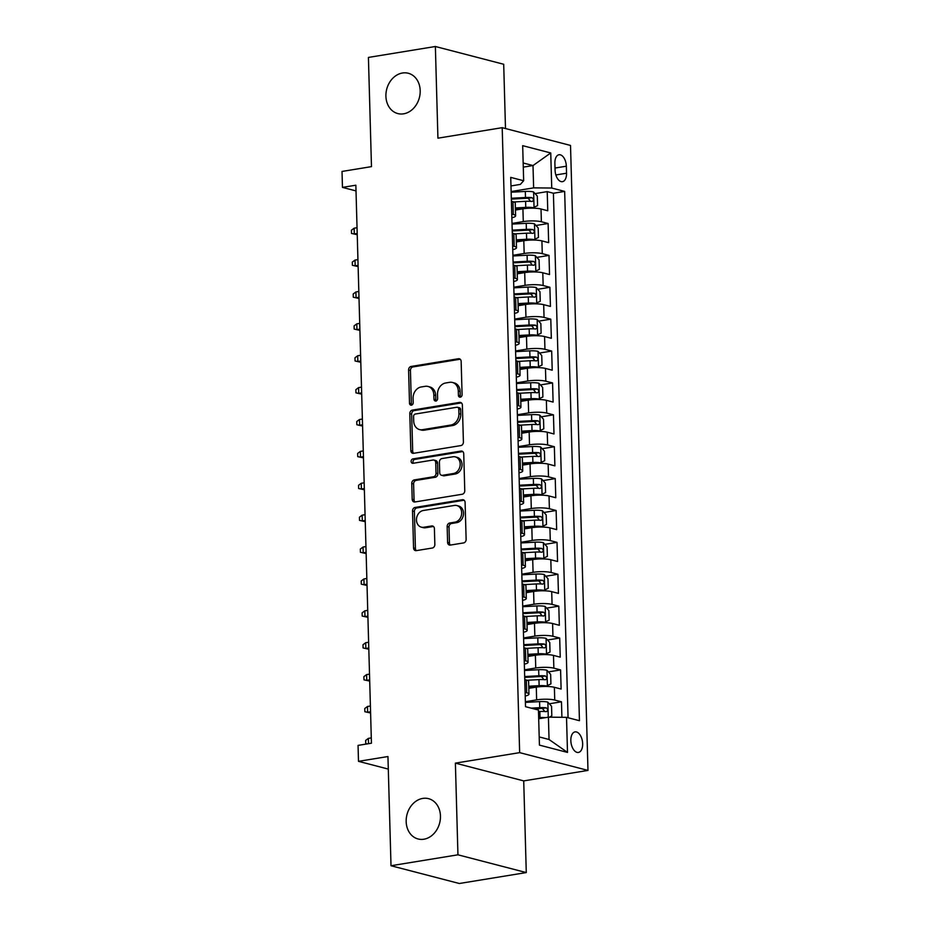 <?xml version="1.0" encoding="UTF-8"?>
<svg xmlns="http://www.w3.org/2000/svg" width="930" height="930" viewBox="0 0 930 930"><rect width="100%" height="100%" fill="white"/><g stroke="black" fill="none" stroke-linecap="round" stroke-linejoin="round"><path stroke-width="1.4" d="M460.303 397.18A2.232 1.814 -75.4 0 0 462.082 394.68L461.152 361.433A3.197 2.592 -75.4 0 0 459.327 358.771A3.197 2.592 -75.4 0 0 458.444 358.736L411.13 366.455A3.197 2.592 -75.4 0 0 408.584 370.012L409.514 403.271A2.232 1.814 -75.4 0 0 413.199 402.667L413.071 398.366A10.218 8.277 -75.4 0 1 421.209 386.973L425.15 386.334A10.218 8.277 -75.4 0 1 427.998 386.45A10.218 8.277 -75.4 0 1 433.845 394.971L433.961 399.272A2.232 1.814 -75.4 0 0 437.635 398.679L437.519 394.378A10.218 8.277 -75.4 0 1 445.656 382.986L449.597 382.335A10.218 8.277 -75.4 0 1 452.445 382.463A10.218 8.277 -75.4 0 1 458.281 390.984L458.409 395.285A2.232 1.814 -75.4 0 0 460.303 397.18M422.743 798.417A20.82 16.868 -75.4 0 0 406.329 818.086A20.82 16.868 -75.4 0 0 418.082 838.976A20.82 16.868 -75.4 0 0 423.882 839.22A20.82 16.868 -75.4 0 0 440.297 819.551A20.82 16.868 -75.4 0 0 428.556 798.661A20.82 16.868 -75.4 0 0 422.743 798.417M402.481 73.005A20.82 16.868 -75.4 0 0 386.066 92.686A20.82 16.868 -75.4 0 0 397.819 113.576A20.82 16.868 -75.4 0 0 403.62 113.82A20.82 16.868 -75.4 0 0 420.035 94.151A20.82 16.868 -75.4 0 0 408.293 73.261A20.82 16.868 -75.4 0 0 402.481 73.005M582.657 743.698A10.416 5.743 80.7 0 0 575.066 731.887A10.416 5.743 80.7 0 0 570.834 740.629A10.416 5.743 80.7 0 0 578.425 752.44A10.416 5.743 80.7 0 0 582.657 743.698M447.597 542.388A3.197 2.592 -75.4 0 0 449.423 545.05A3.197 2.592 -75.4 0 0 450.306 545.085L463.582 542.922A3.197 2.592 -75.4 0 0 466.128 539.365L465.093 502.433A3.197 2.592 -75.4 0 0 463.268 499.77A3.197 2.592 -75.4 0 0 462.373 499.724L415.071 507.454A3.197 2.592 -75.4 0 0 412.525 511.012L413.559 547.944A3.197 2.592 -75.4 0 0 415.385 550.606A3.197 2.592 -75.4 0 0 416.268 550.641L432.311 548.026A3.197 2.592 -75.4 0 0 434.845 544.469L434.403 528.659A3.197 2.592 -75.4 0 0 432.578 525.996A3.197 2.592 -75.4 0 0 431.694 525.962L423.743 527.264A8.544 6.917 -75.4 0 1 421.36 527.159A8.544 6.917 -75.4 0 1 416.535 518.58A8.544 6.917 -75.4 0 1 423.266 510.512L454.421 505.432A8.544 6.917 -75.4 0 1 456.804 505.536A8.544 6.917 -75.4 0 1 461.617 514.104A8.544 6.917 -75.4 0 1 454.886 522.172L449.69 523.02A3.197 2.592 -75.4 0 0 447.156 526.578L447.597 542.388L449.446 542.864A3.197 2.592 -75.4 0 0 450.399 545.073M505.49 128.538L503.7 64.263L435.368 46.5L368.42 57.428L371.477 166.633L342.019 171.446L342.461 187.395L355.853 185.21L371.442 743.21L358.05 745.395L358.492 761.333L388.298 769.087M457.944 854.81L526.275 872.573L523.718 780.898L455.386 763.135L457.944 854.81L391.007 865.737L387.95 756.532L358.492 761.333M455.386 763.135L519.649 752.637L502.2 127.677L570.52 145.44L587.981 770.412L519.649 752.637M435.368 46.5L437.925 138.175L502.2 127.677M460.862 445.586A3.197 2.592 -75.4 0 0 463.407 442.029L462.373 405.096A3.197 2.592 -75.4 0 0 460.548 402.434A3.197 2.592 -75.4 0 0 459.664 402.388L412.35 410.118A3.197 2.592 -75.4 0 0 409.805 413.676L410.839 450.608A3.197 2.592 -75.4 0 0 412.664 453.27A3.197 2.592 -75.4 0 0 413.559 453.305L460.862 445.586M463.733 453.759L464.768 490.691A3.197 2.592 -75.4 0 1 462.222 494.249L414.908 501.979A3.197 2.592 -75.4 0 1 414.024 501.933A3.197 2.592 -75.4 0 1 412.199 499.271L411.757 483.472A3.197 2.592 -75.4 0 1 414.292 479.915L433.485 476.776A3.197 2.592 -75.4 0 0 436.031 473.219L435.728 462.733A3.197 2.592 -75.4 0 0 433.903 460.071A3.197 2.592 -75.4 0 0 433.02 460.036L413.036 463.291A2.232 1.814 -75.4 0 1 412.92 458.909L461.013 451.062A3.197 2.592 -75.4 0 1 461.908 451.097A3.197 2.592 -75.4 0 1 463.733 453.759M526.275 872.573L459.327 883.5L391.007 865.737M561.906 717.297L561.476 701.801L549.316 703.789M525.38 701.72L536.633 699.883A13.02 2.569 -1.6 0 1 554.733 700.046L554.373 687.293L561.115 689.049L560.581 669.914L548.421 671.902M524.485 669.833L535.75 667.996A13.02 2.569 -1.6 0 1 553.85 668.159L553.49 655.406L560.232 657.161L559.697 638.027L547.538 640.014M523.602 637.945L534.855 636.108A13.02 2.569 -1.6 0 1 552.955 636.283L552.594 623.519L559.337 625.274L558.802 606.139L546.642 608.127M522.707 606.058L533.96 604.221A13.02 2.569 -1.6 0 1 552.06 604.395L551.711 591.643L558.442 593.387L557.907 574.263L545.747 576.24M521.823 574.17L533.076 572.334A13.02 2.569 -1.6 0 1 551.176 572.508L550.816 559.755L557.558 561.499L557.024 542.376L544.864 544.364M520.928 542.283L532.181 540.446A13.02 2.569 -1.6 0 1 550.281 540.621L549.921 527.868L556.663 529.623L556.128 510.489L543.969 512.476M520.033 510.396L531.297 508.559A13.02 2.569 -1.6 0 1 549.386 508.733L549.037 495.981L555.78 497.736L555.245 478.601L543.074 480.589M519.149 478.52L530.402 476.672A13.02 2.569 -1.6 0 1 548.502 476.846L548.142 464.093L554.885 465.849L554.35 446.714L542.19 448.702M518.254 446.632L529.507 444.796A13.02 2.569 -1.6 0 1 547.607 444.959L547.259 432.206L553.989 433.961L553.455 414.827L541.295 416.814M517.371 414.745L528.624 412.908A13.02 2.569 -1.6 0 1 546.724 413.071L546.363 400.319L553.106 402.074L552.571 382.939L540.411 384.927M516.476 382.858L527.729 381.021A13.02 2.569 -1.6 0 1 545.829 381.195L545.468 368.431L552.211 370.187L551.676 351.063L539.516 353.04M515.58 350.97L526.845 349.134A13.02 2.569 -1.6 0 1 544.933 349.308L544.585 336.555L551.327 338.299L550.793 319.176L538.621 321.152M514.697 319.083L525.95 317.246A13.02 2.569 -1.6 0 1 544.05 317.421L543.69 304.668L550.432 306.423L549.897 287.289L537.738 289.276M513.802 287.196L525.055 285.359A13.02 2.569 -1.6 0 1 543.155 285.533L542.795 272.781L549.537 274.536L549.002 255.401L536.843 257.389M512.907 255.308L524.171 253.472A13.02 2.569 -1.6 0 1 542.271 253.646L541.911 240.893L548.654 242.649L548.119 223.514L541.376 221.758A13.02 2.569 178.4 0 0 523.276 221.596L512.023 223.433M535.959 225.502L548.119 223.514M554.373 687.293A13.02 2.569 178.4 0 0 536.284 687.119L528.798 688.34M553.49 655.406A13.02 2.569 178.4 0 0 535.389 655.243L527.915 656.464M552.594 623.519A13.02 2.569 178.4 0 0 534.494 623.356L527.019 624.576M551.711 591.643A13.02 2.569 178.4 0 0 533.611 591.468L526.136 592.689M550.816 559.755A13.02 2.569 178.4 0 0 532.716 559.581L525.241 560.802M549.921 527.868A13.02 2.569 178.4 0 0 531.832 527.694L524.346 528.914M549.037 495.981A13.02 2.569 178.4 0 0 530.937 495.806L523.462 497.027M548.142 464.093A13.02 2.569 178.4 0 0 530.042 463.919L522.567 465.14M547.259 432.206A13.02 2.569 178.4 0 0 529.158 432.031L521.683 433.252M546.363 400.319A13.02 2.569 178.4 0 0 528.263 400.156L520.788 401.376M545.468 368.431A13.02 2.569 178.4 0 0 527.38 368.268L519.893 369.489M544.585 336.555A13.02 2.569 178.4 0 0 526.485 336.381L519.01 337.602M543.69 304.668A13.02 2.569 178.4 0 0 525.59 304.494L518.115 305.714M542.795 272.781A13.02 2.569 178.4 0 0 524.706 272.606L517.22 273.827M541.911 240.893A13.02 2.569 178.4 0 0 523.811 240.719L516.336 241.94M554.885 163.215L555.082 170.237A10.091 5.568 80.7 0 0 562.429 181.676A10.091 5.568 80.7 0 0 566.533 173.213L566.335 166.203A10.091 5.568 80.7 0 0 558.988 154.752A10.091 5.568 80.7 0 0 554.885 163.215M539.202 736.932L549.037 739.49L548.421 717.169L566.521 717.344L579.448 720.704L564.661 191.406L551.734 188.034L533.634 187.872L511.128 191.545M566.521 717.344L567.498 752.417L539.423 745.116L538.447 710.043L525.52 706.684L510.733 177.386L523.66 180.745L522.683 145.673L550.746 152.962L551.734 188.034M568.067 717.751L553.408 193.242L547.224 191.627L547.758 210.761L541.016 209.006A13.02 2.569 178.4 0 0 522.916 208.832L515.441 210.052M511.86 217.771A13.02 2.569 178.4 0 0 515.604 215.853A13.02 2.569 178.4 0 0 513.302 214.47L511.756 214.063M515.604 215.853L515.255 203.1A13.02 2.569 178.4 0 0 512.953 201.705L511.407 201.31M525.125 692.35L526.671 692.757A13.02 2.569 -1.6 0 1 528.961 694.14A13.02 2.569 -1.6 0 1 525.218 696.059M528.961 694.14L528.612 681.388A13.02 2.569 178.4 0 0 526.31 679.993L524.764 679.598M524.229 660.463L525.775 660.87A13.02 2.569 -1.6 0 1 528.077 662.253A13.02 2.569 -1.6 0 1 524.334 664.171M528.077 662.253L527.717 649.5A13.02 2.569 178.4 0 0 525.415 648.117L523.869 647.71M523.334 628.575L524.88 628.982A13.02 2.569 -1.6 0 1 527.182 630.366A13.02 2.569 -1.6 0 1 523.439 632.284M527.182 630.366L526.833 617.613A13.02 2.569 178.4 0 0 524.532 616.23L522.986 615.823M522.451 596.688L523.997 597.095A13.02 2.569 -1.6 0 1 526.299 598.478A13.02 2.569 -1.6 0 1 522.555 600.396M526.299 598.478L525.938 585.726A13.02 2.569 178.4 0 0 523.637 584.342L522.09 583.935M521.556 564.801L523.102 565.207A13.02 2.569 -1.6 0 1 525.404 566.591A13.02 2.569 -1.6 0 1 521.66 568.509M525.404 566.591L525.043 553.838A13.02 2.569 178.4 0 0 522.741 552.455L521.195 552.048M520.661 532.925L522.207 533.32A13.02 2.569 -1.6 0 1 524.508 534.703A13.02 2.569 -1.6 0 1 520.765 536.633M524.508 534.703L524.16 521.951A13.02 2.569 178.4 0 0 521.858 520.568L520.312 520.161M519.777 501.038L521.323 501.433A13.02 2.569 -1.6 0 1 523.625 502.816A13.02 2.569 -1.6 0 1 519.882 504.746M523.625 502.816L523.264 490.064A13.02 2.569 178.4 0 0 520.963 488.68L519.417 488.285M518.882 469.15L520.428 469.545A13.02 2.569 -1.6 0 1 522.73 470.94A13.02 2.569 -1.6 0 1 518.987 472.859M522.73 470.94L522.369 458.176A13.02 2.569 178.4 0 0 520.079 456.793L518.533 456.398M517.998 437.263L519.545 437.67A13.02 2.569 -1.6 0 1 521.835 439.053A13.02 2.569 -1.6 0 1 518.103 440.971M521.835 439.053L521.486 426.3A13.02 2.569 178.4 0 0 519.184 424.905L517.638 424.51M517.103 405.375L518.649 405.782A13.02 2.569 -1.6 0 1 520.951 407.166A13.02 2.569 -1.6 0 1 517.208 409.084M520.951 407.166L520.591 394.413A13.02 2.569 178.4 0 0 518.289 393.03L516.743 392.623M516.208 373.488L517.754 373.895A13.02 2.569 -1.6 0 1 520.056 375.278A13.02 2.569 -1.6 0 1 516.313 377.196M520.056 375.278L519.707 362.526A13.02 2.569 178.4 0 0 517.406 361.142L515.859 360.735M515.325 341.601L516.871 342.007A13.02 2.569 -1.6 0 1 519.173 343.391A13.02 2.569 -1.6 0 1 515.429 345.309M519.173 343.391L518.812 330.638A13.02 2.569 178.4 0 0 516.51 329.255L514.964 328.848M514.429 309.725L515.976 310.12A13.02 2.569 -1.6 0 1 518.277 311.503A13.02 2.569 -1.6 0 1 514.534 313.433M518.277 311.503L517.917 298.751A13.02 2.569 178.4 0 0 515.627 297.368L514.081 296.961M513.546 277.838L515.092 278.233A13.02 2.569 -1.6 0 1 517.382 279.616A13.02 2.569 -1.6 0 1 513.639 281.546M517.382 279.616L517.034 266.864A13.02 2.569 178.4 0 0 514.732 265.48L513.186 265.085M512.651 245.95L514.197 246.345A13.02 2.569 -1.6 0 1 516.499 247.74A13.02 2.569 -1.6 0 1 512.755 249.659M516.499 247.74L516.138 234.976A13.02 2.569 178.4 0 0 513.837 233.593L512.291 233.198M542.271 253.646L549.002 255.401M543.155 285.533L549.897 287.289M544.05 317.421L550.793 319.176M544.933 349.308L551.676 351.063M545.829 381.195L552.571 382.939M546.724 413.071L553.455 414.827M547.607 444.959L554.35 446.714M548.502 476.846L555.245 478.601M549.386 508.733L556.128 510.489M550.281 540.621L557.024 542.376M551.176 572.508L557.907 574.263M552.06 604.395L558.802 606.139M552.955 636.283L559.697 638.027M553.85 668.159L560.581 669.914M554.733 700.046L561.476 701.801M548.421 717.169L538.691 718.762M533.634 187.872L533.006 165.552L523.172 162.994M523.276 167.133L533.006 165.552L550.746 152.962M510.977 185.942L520.335 184.407L523.66 180.745M523.718 780.898L587.981 770.412M342.461 187.395L356.016 190.917M535.064 193.614L547.224 191.627M553.408 193.242L564.661 191.406M567.498 752.417L549.037 739.49M460.687 397.064A2.232 1.814 -75.4 0 1 460.245 395.762L460.129 391.46A10.218 8.277 -75.4 0 0 454.293 382.939L452.445 382.463M427.998 386.45L429.846 386.938A10.218 8.277 -75.4 0 1 435.682 395.448L435.81 399.761A2.232 1.814 -75.4 0 0 436.24 401.051M460.199 359.224L412.978 366.932A3.197 2.592 -75.4 0 0 410.432 370.489L411.362 403.748A2.232 1.814 -75.4 0 0 411.804 405.05M461.42 402.888L414.199 410.595A3.197 2.592 -75.4 0 0 411.653 414.152L412.688 451.085A3.197 2.592 -75.4 0 0 413.641 453.294M458.792 409.13A2.232 1.814 -75.4 0 0 456.886 407.247L415.361 414.024A2.232 1.814 -75.4 0 0 413.583 416.512L413.711 421.058A10.218 8.277 -75.4 0 0 419.546 429.579A10.218 8.277 -75.4 0 0 422.394 429.695L450.783 425.057A10.218 8.277 -75.4 0 0 458.92 413.676L458.792 409.13L460.641 409.619A2.232 1.814 -75.4 0 0 459.362 407.747L457.514 407.27M419.546 429.579L421.395 430.055A10.218 8.277 -75.4 0 0 424.243 430.172L422.394 429.695M460.641 409.619L460.769 414.152A10.218 8.277 -75.4 0 1 452.631 425.545L424.243 430.172M433.903 460.071L435.752 460.548A3.197 2.592 -75.4 0 1 437.577 463.21L437.867 473.696A3.197 2.592 -75.4 0 1 435.333 477.253L416.14 480.392A3.197 2.592 -75.4 0 0 413.606 483.949L414.048 499.759A3.197 2.592 -75.4 0 0 415.001 501.956M462.78 451.55L414.768 459.397A2.232 1.814 -75.4 0 0 413.455 463.221M453.398 473.521A8.544 6.917 -75.4 0 0 460.129 465.453A8.544 6.917 -75.4 0 0 455.316 456.886A8.544 6.917 -75.4 0 0 452.922 456.781L441.948 458.571A3.197 2.592 -75.4 0 0 439.413 462.129L439.704 472.614A3.197 2.592 -75.4 0 0 441.529 475.276A3.197 2.592 -75.4 0 0 442.424 475.323L453.398 473.521L455.247 474.009A8.544 6.917 -75.4 0 0 461.978 465.942A8.544 6.917 -75.4 0 0 457.153 457.362L455.316 456.886M441.529 475.276L443.377 475.765A3.197 2.592 -75.4 0 0 444.273 475.8L442.424 475.323M455.247 474.009L444.273 475.8M456.804 505.536L458.653 506.013A8.544 6.917 -75.4 0 1 463.466 514.581A8.544 6.917 -75.4 0 1 456.735 522.648L451.538 523.497A3.197 2.592 -75.4 0 0 449.004 527.066L449.446 542.864M421.36 527.159L423.197 527.635A8.544 6.917 -75.4 0 0 425.58 527.74L423.743 527.264M433.45 526.461L425.58 527.74M464.128 500.224L416.907 507.931A3.197 2.592 -75.4 0 0 414.373 511.488L415.408 548.421A3.197 2.592 -75.4 0 0 416.361 550.63M532.1 208.157L537.563 205.623L537.296 196.056L533.506 191.917A8.626 1.709 178.4 0 0 525.322 191.441L511.151 192.208M529.124 208.227A4.394 0.872 178.4 0 0 526.345 208.192L515.406 208.785M533.96 207.855A8.626 1.709 178.4 0 0 525.764 207.378L515.383 207.948M513.79 201.961L525.601 201.322A8.626 1.709 -1.6 0 1 532.076 201.496C533.901 200.52 533.867 199.241 531.96 197.66A8.626 1.709 178.4 0 0 525.497 197.497L511.314 198.264M511.337 199.113L526.078 198.311A4.394 0.872 -1.6 0 1 528.112 198.299L529.937 200.462M351.505 233.43L357.236 234.709L351.505 233.43L351.412 230.233L354.121 228.199L354.284 233.942L357.201 233.465M354.121 228.199L357.039 227.722M532.995 240.045L538.447 237.51L538.179 227.943L534.401 223.793A8.626 1.709 178.4 0 0 526.217 223.328L512.035 224.095M530.019 240.114A4.394 0.872 178.4 0 0 527.24 240.08L516.301 240.672M534.843 239.742A8.626 1.709 178.4 0 0 526.659 239.266L516.278 239.835M514.685 233.849L526.485 233.209A8.626 1.709 -1.6 0 1 532.96 233.372C534.785 232.407 534.75 231.128 532.855 229.547A8.626 1.709 178.4 0 0 526.38 229.385L512.209 230.152M512.232 231L526.961 230.198A4.394 0.872 -1.6 0 1 529.007 230.175L530.832 232.349M352.4 265.306L358.131 266.596L352.4 265.306L352.307 262.12L355.016 260.086L355.167 265.829L358.097 265.352M355.016 260.086L357.934 259.61M533.878 271.932L539.342 269.398L539.075 259.83L535.296 255.68A8.626 1.709 178.4 0 0 527.101 255.215L512.93 255.983M530.902 272.002A4.394 0.872 178.4 0 0 528.135 271.967L517.185 272.56M535.738 271.63A8.626 1.709 178.4 0 0 527.554 271.153L517.161 271.711M515.569 265.736L527.38 265.096A8.626 1.709 -1.6 0 1 533.855 265.259C535.68 264.283 535.645 263.016 533.75 261.435A8.626 1.709 178.4 0 0 527.275 261.272L513.104 262.039M513.128 262.876L527.856 262.086A4.394 0.872 -1.6 0 1 529.891 262.062L531.716 264.236M353.284 297.193L359.015 298.483L353.284 297.193L353.191 294.008L355.899 291.974L356.062 297.716L358.98 297.24M355.899 291.974L358.817 291.497M534.773 303.819L540.237 301.285L539.97 291.718L536.18 287.568A8.626 1.709 178.4 0 0 527.996 287.091L513.825 287.87M531.797 303.877A4.394 0.872 178.4 0 0 529.019 303.854L518.08 304.447M536.622 303.517A8.626 1.709 178.4 0 0 528.438 303.041L518.057 303.599M516.464 297.623L528.275 296.984A8.626 1.709 -1.6 0 1 534.738 297.147C536.564 296.17 536.529 294.903 534.634 293.322A8.626 1.709 178.4 0 0 528.159 293.159L513.988 293.927M514.011 294.764L528.74 293.961A4.394 0.872 -1.6 0 1 530.786 293.95L532.611 296.124M354.179 329.081L359.91 330.371L354.179 329.081L354.086 325.895L356.795 323.861L356.957 329.592L359.875 329.115M356.795 323.861L359.712 323.384M535.657 335.707L541.121 333.173L540.853 323.605L537.075 319.455A8.626 1.709 178.4 0 0 528.879 318.978L514.709 319.746M532.692 335.765A4.394 0.872 178.4 0 0 529.914 335.742L518.975 336.334M537.517 335.404A8.626 1.709 178.4 0 0 529.333 334.928L518.952 335.486M517.347 329.511L529.158 328.871A8.626 1.709 -1.6 0 1 535.634 329.034C537.459 328.058 537.424 326.779 535.529 325.209A8.626 1.709 178.4 0 0 529.054 325.035L514.883 325.814M514.906 326.651L529.635 325.849A4.394 0.872 -1.6 0 1 531.669 325.837L533.495 328.011M360.805 362.27L355.062 360.968L354.981 357.783L357.69 355.748L357.841 361.479L360.759 361.003M355.062 360.968L360.794 362.247M357.69 355.748L360.608 355.272M536.552 367.583L542.016 365.06L541.748 355.493L537.959 351.342A8.626 1.709 178.4 0 0 529.775 350.866L515.604 351.633M533.576 367.652A4.394 0.872 178.4 0 0 530.798 367.617L519.858 368.222M538.412 367.28A8.626 1.709 178.4 0 0 530.216 366.815L519.835 367.373M518.243 361.398L530.053 360.747A8.626 1.709 -1.6 0 1 536.529 360.921C538.354 359.945 538.319 358.666 536.412 357.097A8.626 1.709 178.4 0 0 529.949 356.922L515.766 357.69M515.79 358.538L530.53 357.736A4.394 0.872 -1.6 0 1 532.565 357.725L534.39 359.898M355.958 392.855L361.689 394.134L355.958 392.855L355.865 389.67L358.573 387.624L358.736 393.367L361.654 392.89M358.573 387.624L361.491 387.147M537.447 399.47L542.899 396.947L542.643 387.38L538.854 383.23A8.626 1.709 178.4 0 0 530.67 382.753L516.487 383.52M534.471 399.54A4.394 0.872 178.4 0 0 531.693 399.505L520.754 400.098M539.295 399.168A8.626 1.709 178.4 0 0 531.111 398.691L520.73 399.261M519.138 393.274L530.937 392.634A8.626 1.709 -1.6 0 1 537.412 392.809C539.237 391.832 539.202 390.553 537.308 388.984A8.626 1.709 178.4 0 0 530.832 388.81L516.662 389.577M516.685 390.426L531.414 389.624A4.394 0.872 -1.6 0 1 533.46 389.612L535.285 391.786M362.584 426.045L356.853 424.743L356.76 421.546L359.468 419.511L359.631 425.254L362.549 424.778M356.853 424.743L362.584 426.021M359.468 419.511L362.386 419.035M538.331 431.357L543.794 428.823L543.527 419.267L539.749 415.117A8.626 1.709 178.4 0 0 531.553 414.641L517.382 415.408M535.366 431.427A4.394 0.872 178.4 0 0 532.588 431.392L521.637 431.985M540.191 431.055A8.626 1.709 178.4 0 0 532.007 430.578L521.614 431.148M520.021 425.161L531.832 424.522A8.626 1.709 -1.6 0 1 538.307 424.696C540.132 423.72 540.098 422.441 538.203 420.872A8.626 1.709 178.4 0 0 531.727 420.697L517.557 421.464M517.58 422.313L532.309 421.511A4.394 0.872 -1.6 0 1 534.343 421.499L536.168 423.662M357.736 456.63L363.467 457.909L357.736 456.63L357.655 453.433L360.352 451.399L360.515 457.142L363.432 456.665M360.352 451.399L363.281 450.922M539.226 463.245L544.689 460.71L544.422 451.143L540.632 447.005A8.626 1.709 178.4 0 0 532.448 446.528L518.277 447.295M536.25 463.314A4.394 0.872 178.4 0 0 533.471 463.28L522.532 463.872M541.086 462.942A8.626 1.709 178.4 0 0 532.89 462.466L522.509 463.035M520.916 457.049L532.727 456.409A8.626 1.709 -1.6 0 1 539.191 456.584C541.028 455.607 540.981 454.328 539.086 452.747A8.626 1.709 178.4 0 0 532.611 452.585L518.44 453.352M518.463 454.2L533.204 453.398A4.394 0.872 -1.6 0 1 535.238 453.375L537.063 455.549M358.631 488.506L364.362 489.796L358.631 488.506L358.538 485.321L361.247 483.286L361.41 489.029L364.327 488.552M361.247 483.286L364.165 482.81M540.109 495.132L545.573 492.598L545.306 483.03L541.527 478.88A8.626 1.709 178.4 0 0 533.343 478.415L519.161 479.183M537.145 495.202A4.394 0.872 178.4 0 0 534.366 495.167L523.427 495.76M541.969 494.83A8.626 1.709 178.4 0 0 533.785 494.353L523.404 494.923M521.811 488.936L533.611 488.297A8.626 1.709 -1.6 0 1 540.086 488.459C541.911 487.483 541.876 486.216 539.981 484.635A8.626 1.709 178.4 0 0 533.506 484.472L519.335 485.239M519.359 486.076L534.087 485.286A4.394 0.872 -1.6 0 1 536.122 485.262L537.959 487.436M359.515 520.393L365.257 521.683L359.515 520.393L359.433 517.208L362.142 515.174L362.293 520.916L365.223 520.44M362.142 515.174L365.06 514.697M541.004 527.019L546.468 524.485L546.201 514.918L542.411 510.768A8.626 1.709 178.4 0 0 534.227 510.291L520.056 511.07M538.028 527.077A4.394 0.872 178.4 0 0 535.25 527.054L524.311 527.647M542.864 526.717A8.626 1.709 178.4 0 0 534.669 526.24L524.288 526.799M522.695 520.823L534.506 520.184A8.626 1.709 -1.6 0 1 540.981 520.347C542.806 519.37 542.771 518.103 540.876 516.522A8.626 1.709 178.4 0 0 534.401 516.359L520.23 517.126M520.254 517.964L534.983 517.173A4.394 0.872 -1.6 0 1 537.017 517.15L538.842 519.324M360.41 552.281L366.141 553.571L360.41 552.281L360.317 549.095L363.026 547.061L363.188 552.792L366.106 552.315M363.026 547.061L365.943 546.584M541.899 558.907L547.363 556.373L547.096 546.805L543.306 542.655A8.626 1.709 178.4 0 0 535.122 542.178L520.951 542.957M538.923 558.965A4.394 0.872 178.4 0 0 536.145 558.942L525.206 559.534M543.748 558.605A8.626 1.709 178.4 0 0 535.564 558.128L525.183 558.686M523.59 552.711L535.401 552.071A8.626 1.709 -1.6 0 1 541.865 552.234C543.69 551.258 543.655 549.979 541.76 548.409A8.626 1.709 178.4 0 0 535.285 548.235L521.114 549.014M521.137 549.851L535.866 549.049A4.394 0.872 -1.6 0 1 537.912 549.037L539.737 551.211M367.036 585.47L361.305 584.168L361.212 580.983L363.921 578.948L364.083 584.679L367.001 584.203M361.305 584.168L367.036 585.447M363.921 578.948L366.839 578.472M542.783 590.794L548.247 588.26L547.979 578.693L544.201 574.542A8.626 1.709 178.4 0 0 536.005 574.066L521.835 574.833M539.819 590.852A4.394 0.872 178.4 0 0 537.04 590.829L526.101 591.422M544.643 590.48A8.626 1.709 178.4 0 0 536.459 590.015L526.078 590.573M524.474 584.598L536.284 583.947A8.626 1.709 -1.6 0 1 542.76 584.121C544.585 583.145 544.55 581.866 542.655 580.297A8.626 1.709 178.4 0 0 536.18 580.122L522.009 580.901M522.032 581.738L536.761 580.936A4.394 0.872 -1.6 0 1 538.796 580.925L540.621 583.098M362.189 616.055L367.92 617.334L362.189 616.055L362.107 612.87L364.804 610.836L364.967 616.567L367.885 616.09M364.804 610.836L367.734 610.359M543.678 622.67L549.142 620.147L548.874 610.58L545.085 606.43A8.626 1.709 178.4 0 0 536.901 605.953L522.73 606.72M540.702 622.74A4.394 0.872 178.4 0 0 537.924 622.705L526.985 623.309M545.538 622.368A8.626 1.709 178.4 0 0 537.342 621.891L526.961 622.461M525.369 616.485L537.18 615.834A8.626 1.709 -1.6 0 1 543.655 616.009C545.48 615.032 545.445 613.754 543.538 612.184A8.626 1.709 178.4 0 0 537.075 612.01L522.893 612.777M522.916 613.626L537.656 612.823A4.394 0.872 -1.6 0 1 539.691 612.812L541.516 614.986M368.815 649.245L363.084 647.943L362.991 644.757L365.699 642.711L365.862 648.454L368.78 647.978M363.084 647.943L368.815 649.221M365.699 642.711L368.617 642.235M544.573 654.557L550.025 652.035L549.758 642.467L545.98 638.317A8.626 1.709 178.4 0 0 537.796 637.841L523.613 638.608M541.597 654.627A4.394 0.872 178.4 0 0 538.819 654.592L527.88 655.185M546.422 654.255A8.626 1.709 178.4 0 0 538.238 653.778L527.856 654.348M526.264 648.361L538.063 647.722A8.626 1.709 -1.6 0 1 544.538 647.896C546.363 646.92 546.328 645.641 544.434 644.072A8.626 1.709 178.4 0 0 537.959 643.897L523.788 644.664M523.811 645.513L538.54 644.711A4.394 0.872 -1.6 0 1 540.586 644.699L542.411 646.873M363.979 679.83L369.71 681.109L363.979 679.83L363.886 676.633L366.594 674.599L366.746 680.342L369.675 679.865M366.594 674.599L369.512 674.122M545.457 686.445L550.92 683.91L550.653 674.355L546.875 670.205A8.626 1.709 178.4 0 0 538.679 669.728L524.508 670.495M542.481 686.514A4.394 0.872 178.4 0 0 539.714 686.48L528.763 687.072M547.317 686.142A8.626 1.709 178.4 0 0 539.133 685.666L528.74 686.235M527.147 680.249L538.958 679.609A8.626 1.709 -1.6 0 1 545.433 679.784C547.259 678.807 547.224 677.528 545.329 675.947A8.626 1.709 178.4 0 0 538.854 675.785L524.683 676.552M524.706 677.4L539.435 676.598A4.394 0.872 -1.6 0 1 541.469 676.587L543.294 678.749M364.862 711.717L370.593 712.996L364.862 711.717L364.769 708.521L367.478 706.486L367.641 712.229L370.559 711.752M367.478 706.486L370.396 706.01M549.572 717.181L551.816 715.798L551.548 706.23L547.758 702.092A8.626 1.709 178.4 0 0 539.574 701.615L525.404 702.383M541.26 718.344A4.394 0.872 178.4 0 0 540.597 718.367L538.679 718.471M545.619 717.635A8.626 1.709 178.4 0 0 540.016 717.553L538.656 717.623M538.493 711.566L539.853 711.496A8.626 1.709 -1.6 0 1 546.317 711.659C548.142 710.694 548.107 709.416 546.212 707.835A8.626 1.709 178.4 0 0 539.737 707.672L531.111 708.137M533.797 708.834L540.318 708.486A4.394 0.872 -1.6 0 1 542.364 708.462L544.19 710.636M367.025 743.93L365.757 743.593L365.664 740.408L368.373 738.374L371.291 737.897M368.373 738.374L368.524 743.686M367.292 743.884L365.757 743.593M536.633 699.883L536.284 687.119M535.75 667.996L535.389 655.243M534.855 636.108L534.494 623.356M533.96 604.221L533.611 591.468M533.076 572.334L532.716 559.581M532.181 540.446L531.832 527.694M531.297 508.559L530.937 495.806M530.402 476.672L530.042 463.919M529.507 444.796L529.158 432.031M528.624 412.908L528.263 400.156M527.729 381.021L527.38 368.268M526.845 349.134L526.485 336.381M525.95 317.246L525.59 304.494M525.055 285.359L524.706 272.606M524.171 253.472L523.811 240.719M523.276 221.596L522.916 208.832M513.302 214.47L512.953 201.705M526.671 692.757L526.31 679.993M525.775 660.87L525.415 648.117M524.88 628.982L524.532 616.23M523.997 597.095L523.637 584.342M523.102 565.207L522.741 552.455M522.207 533.32L521.858 520.568M521.323 501.433L520.963 488.68M520.428 469.545L520.079 456.793M519.545 437.67L519.184 424.905M518.649 405.782L518.289 393.03M517.754 373.895L517.406 361.142M516.871 342.007L516.51 329.255M515.976 310.12L515.627 297.368M515.092 278.233L514.732 265.48M514.197 246.345L513.837 233.593M541.376 221.758L541.016 209.006M555.024 168.039L566.335 166.203M555.849 174.956L566.533 173.213M460.129 391.46L458.281 390.984M435.81 399.761L433.961 399.272M435.682 395.448L433.845 394.971M411.362 403.748L409.514 403.271M410.432 370.489L408.584 370.012M412.978 366.932L411.13 366.455M460.129 359.166L458.444 358.736M460.245 395.762L458.409 395.285M412.688 451.085L410.839 450.608M411.653 414.152L409.805 413.676M414.199 410.595L412.35 410.118M461.35 402.829L459.664 402.388M452.631 425.545L450.783 425.057M460.769 414.152L458.92 413.676M414.048 499.759L412.199 499.271M413.606 483.949L411.757 483.472M416.14 480.392L414.292 479.915M435.333 477.253L433.485 476.776M437.867 473.696L436.031 473.219M437.577 463.21L435.728 462.733M414.768 459.397L412.92 458.909M462.71 451.503L461.013 451.062M449.004 527.066L447.156 526.578M451.538 523.497L449.69 523.02M456.735 522.648L454.886 522.172M433.38 526.403L431.694 525.962M415.408 548.421L413.559 547.944M414.373 511.488L412.525 511.012M416.907 507.931L415.071 507.454M464.07 500.166L462.373 499.724M534.053 207.797L533.611 192.022M525.497 197.497L525.322 191.441M525.764 207.378L525.601 201.322M528.112 198.299L531.96 197.66M534.936 239.684L534.494 223.898M526.38 229.385L526.217 223.328M526.659 239.266L526.485 233.209M529.007 230.175L532.855 229.547M535.831 271.572L535.389 255.785M527.275 261.272L527.101 255.215M527.554 271.153L527.38 265.096M529.891 262.062L533.75 261.435M536.715 303.459L536.273 287.672M528.159 293.159L527.996 287.091M528.438 303.041L528.275 296.984M530.786 293.95L534.634 293.322M537.61 335.346L537.168 319.56M529.054 325.035L528.879 318.978M529.333 334.928L529.158 328.871M531.669 325.837L535.529 325.209M538.505 367.234L538.063 351.447M529.949 356.922L529.775 350.866M530.216 366.815L530.053 360.747M532.565 357.725L536.412 357.097M539.388 399.11L538.947 383.334M530.832 388.81L530.67 382.753M531.111 398.691L530.937 392.634M533.46 389.612L537.308 388.984M540.284 430.997L539.842 415.222M531.727 420.697L531.553 414.641M532.007 430.578L531.832 424.522M534.343 421.499L538.203 420.872M541.167 462.884L540.737 447.098M532.611 452.585L532.448 446.528M532.89 462.466L532.727 456.409M535.238 453.375L539.086 452.747M542.062 494.772L541.62 478.985M533.506 484.472L533.343 478.415M533.785 494.353L533.611 488.297M536.122 485.262L539.981 484.635M542.957 526.659L542.516 510.872M534.401 516.359L534.227 510.291M534.669 526.24L534.506 520.184M537.017 517.15L540.876 516.522M543.841 558.546L543.399 542.76M535.285 548.235L535.122 542.178M535.564 558.128L535.401 552.071M537.912 549.037L541.76 548.409M544.736 590.434L544.294 574.647M536.18 580.122L536.005 574.066M536.459 590.015L536.284 583.947M538.796 580.925L542.655 580.297M545.631 622.321L545.189 606.534M537.075 612.01L536.901 605.953M537.342 621.891L537.18 615.834M539.691 612.812L543.538 612.184M546.514 654.197L546.073 638.422M537.959 643.897L537.796 637.841M538.238 653.778L538.063 647.722M540.586 644.699L544.434 644.072M547.41 686.084L546.968 670.309M538.854 675.785L538.679 669.728M539.133 685.666L538.958 679.609M541.469 676.587L545.329 675.947M548.27 717.193L547.851 702.185M539.737 707.672L539.574 701.615M540.016 717.553L539.853 711.496M542.364 708.462L546.212 707.835"/></g></svg>
